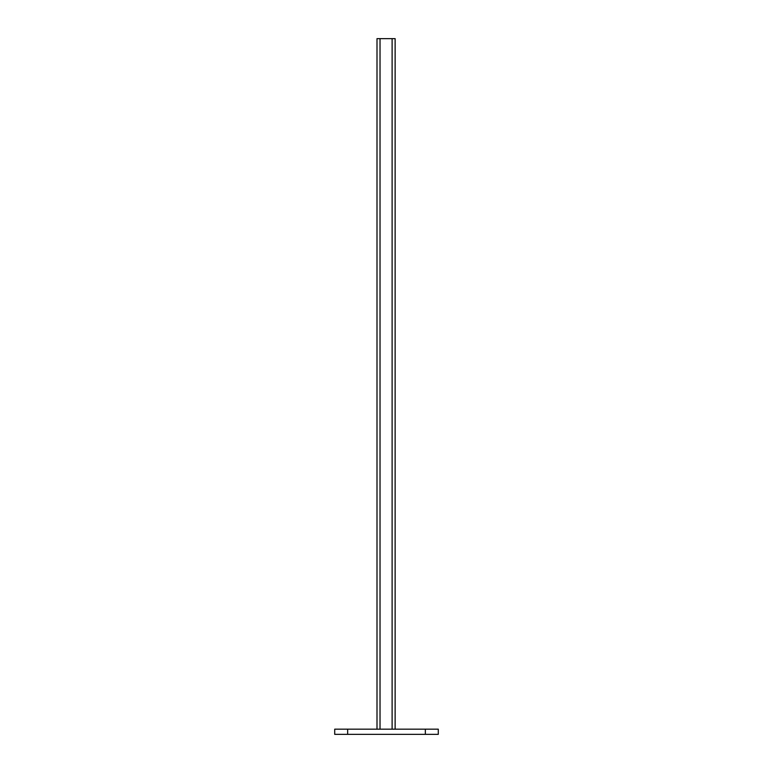 <?xml version="1.0" encoding="UTF-8"?>
<svg xmlns="http://www.w3.org/2000/svg" width="773" height="773" viewBox="0 0 773 773"><rect width="100%" height="100%" fill="white"/><g stroke="black" fill="none" stroke-linecap="round" stroke-linejoin="round"><path stroke-width="1.16" d="M395.129 729.171L395.129 38.65L377.002 38.65L377.002 729.171M438.291 734.35L334.709 734.35L334.709 729.171L438.291 729.171L438.291 734.35M380.026 38.65L380.026 729.171M392.114 38.65L392.114 729.171M425.343 734.35L425.343 729.171M347.657 734.35L347.657 729.171"/></g></svg>
